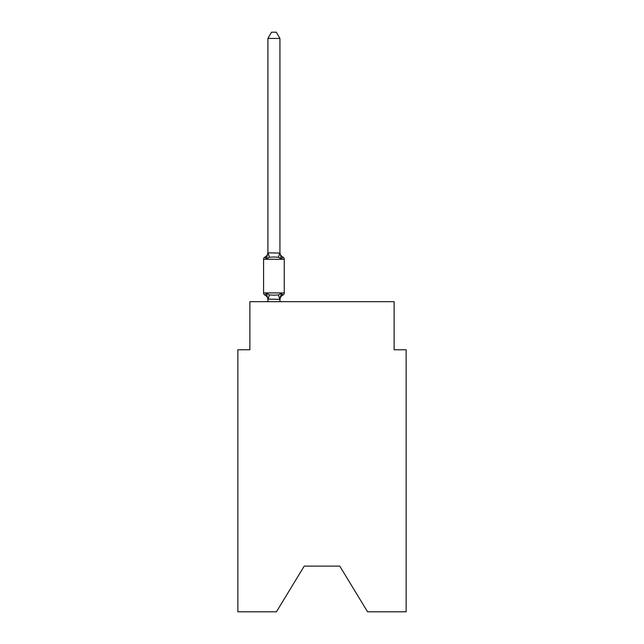 <?xml version="1.0" encoding="UTF-8"?>
<svg xmlns="http://www.w3.org/2000/svg" width="644" height="644" viewBox="0 0 644 644"><rect width="100%" height="100%" fill="white"/><g stroke="black" fill="none" stroke-linecap="round" stroke-linejoin="round"><path stroke-width="0.97" d="M339.791 566.124L367.555 611.8L406.139 611.8L406.139 349.764L394.12 349.764L394.12 301.69L249.88 301.69L249.88 349.764L237.861 349.764L237.861 611.8L276.445 611.8L304.209 566.124L339.791 566.124L304.209 566.124M279.931 38.447L267.912 38.447L271.518 32.2L276.324 32.2L279.931 38.447L279.931 253.052L281.436 258.783L282.909 257.093L281.436 258.783L282.909 257.093L281.436 258.783L282.909 257.093L281.436 258.783L282.909 257.093L281.436 258.783L282.909 257.093L281.436 258.783L282.909 257.093L281.436 258.783L282.909 257.093L281.436 258.783L282.909 257.093L281.436 258.783L282.909 257.093L281.436 258.783L282.909 257.093L281.436 258.783L282.909 257.093L281.436 258.783L282.909 257.093L281.436 258.783L282.909 257.093L281.436 258.783L282.909 257.093L281.436 258.783L282.909 257.093L281.436 258.783L282.909 257.093L281.436 258.783L282.909 257.093L281.436 258.783L282.909 257.093L281.436 258.783L282.909 257.093L281.436 258.783L282.909 257.093L281.436 258.783L278.433 257.238L273.917 256.996L269.409 257.238L266.407 258.783L264.934 257.093A2.407 2.407 0 0 0 263.581 259.258A2.407 2.407 0 0 1 264.934 257.093L265.618 257.423L264.934 257.093A2.407 2.407 0 0 0 263.581 259.258L263.581 292.915A2.407 2.407 0 0 0 264.934 295.073L266.407 293.382L264.934 295.073A2.407 2.407 0 0 1 263.581 292.915A2.407 2.407 0 0 0 264.934 295.073L266.407 293.382L264.934 295.073A2.407 2.407 0 0 1 263.581 292.915A2.407 2.407 0 0 0 264.934 295.073A2.407 2.407 0 0 1 263.581 292.915A2.407 2.407 0 0 0 264.934 295.073A2.407 2.407 0 0 1 263.581 292.915A2.407 2.407 0 0 0 264.934 295.073A2.407 2.407 0 0 1 263.581 292.915A2.407 2.407 0 0 0 264.934 295.073A2.407 2.407 0 0 1 263.581 292.915A2.407 2.407 0 0 0 264.934 295.073A2.407 2.407 0 0 1 263.581 292.915A2.407 2.407 0 0 0 264.934 295.073A2.407 2.407 0 0 1 263.581 292.915A2.407 2.407 0 0 0 264.934 295.073A2.407 2.407 0 0 1 263.581 292.915A2.407 2.407 0 0 0 264.934 295.073A2.407 2.407 0 0 1 263.581 292.915A2.407 2.407 0 0 0 264.934 295.073A2.407 2.407 0 0 1 263.581 292.915A2.407 2.407 0 0 0 264.934 295.073L266.407 293.382L264.934 295.073A2.407 2.407 0 0 1 263.581 292.915A2.407 2.407 0 0 0 264.934 295.073L266.407 293.382L264.934 295.073A2.407 2.407 0 0 1 263.581 292.915A2.407 2.407 0 0 0 264.934 295.073L266.407 293.382L264.934 295.073A2.407 2.407 0 0 1 263.581 292.915A2.407 2.407 0 0 0 264.934 295.073L266.407 293.382L264.934 295.073A2.407 2.407 0 0 1 263.581 292.915A2.407 2.407 0 0 0 264.934 295.073L266.407 293.382L264.934 295.073A2.407 2.407 0 0 1 263.581 292.915A2.407 2.407 0 0 0 264.934 295.073L266.407 293.382L264.934 295.073A2.407 2.407 0 0 1 263.581 292.915A2.407 2.407 0 0 0 264.934 295.073L266.407 293.382L264.934 295.073A2.407 2.407 0 0 1 263.581 292.915A2.407 2.407 0 0 0 264.934 295.073L266.407 293.382L264.934 295.073A2.407 2.407 0 0 1 263.581 292.915A2.407 2.407 0 0 0 264.934 295.073L266.407 293.382L264.934 295.073A2.407 2.407 0 0 1 263.581 292.915A2.407 2.407 0 0 0 264.934 295.073L266.407 293.382L269.409 294.928L273.917 295.169L278.433 294.928L281.436 293.382L282.909 295.073L282.217 294.743M266.407 258.783L264.934 257.093L266.407 258.783L264.934 257.093L266.407 258.783L264.934 257.093L266.407 258.783L264.934 257.093L266.407 258.783L264.934 257.093L266.407 258.783L264.934 257.093L266.407 258.783L264.934 257.093L266.407 258.783L264.934 257.093L266.407 258.783L264.934 257.093L266.407 258.783L264.934 257.093L266.407 258.783L264.934 257.093L266.407 258.783L264.934 257.093L266.407 258.783L264.934 257.093L266.407 258.783L264.934 257.093L266.407 258.783L264.934 257.093L266.407 258.783L264.934 257.093L266.407 258.783L264.934 257.093L266.407 258.783L264.934 257.093L266.407 258.783L264.934 257.093L266.407 258.783L264.934 257.093L266.407 258.783L267.912 252.834L279.931 253.052L279.931 252.335A5.289 5.289 0 0 0 282.909 257.093L281.436 258.783L282.909 257.093A2.407 2.407 0 0 1 284.254 259.258L284.254 292.915A2.407 2.407 0 0 1 282.909 295.073L281.436 293.382L282.909 295.073A5.289 5.289 0 0 0 279.931 299.83L280.494 296.288L279.931 299.339L267.912 299.122L267.912 301.69M267.912 253.052L267.912 38.447M279.931 253.052L279.931 252.335M267.912 252.335A5.289 5.289 0 0 1 264.934 257.093A2.407 2.407 0 0 0 263.581 259.258A2.407 2.407 0 0 1 264.934 257.093L265.618 257.423L264.934 257.093A2.407 2.407 0 0 0 263.581 259.258A2.407 2.407 0 0 1 264.934 257.093L265.618 257.423L264.934 257.093A2.407 2.407 0 0 0 263.581 259.258A2.407 2.407 0 0 1 264.934 257.093L265.618 257.423L264.934 257.093A2.407 2.407 0 0 0 263.581 259.258A2.407 2.407 0 0 1 264.934 257.093L265.618 257.423L264.934 257.093A2.407 2.407 0 0 0 263.581 259.258A2.407 2.407 0 0 1 264.934 257.093L265.618 257.423L264.934 257.093A2.407 2.407 0 0 0 263.581 259.258A2.407 2.407 0 0 1 264.934 257.093L265.618 257.423L264.934 257.093A2.407 2.407 0 0 0 263.581 259.258A2.407 2.407 0 0 1 264.934 257.093L265.618 257.423L264.934 257.093A2.407 2.407 0 0 0 263.581 259.258A2.407 2.407 0 0 1 264.934 257.093L265.618 257.423L264.934 257.093A2.407 2.407 0 0 0 263.581 259.258A2.407 2.407 0 0 1 264.934 257.093L265.618 257.423L264.934 257.093A2.407 2.407 0 0 0 263.581 259.258A2.407 2.407 0 0 1 264.934 257.093L265.618 257.423L264.934 257.093A2.407 2.407 0 0 0 263.581 259.258A2.407 2.407 0 0 1 264.934 257.093L265.618 257.423L264.934 257.093A2.407 2.407 0 0 0 263.581 259.258A2.407 2.407 0 0 1 264.934 257.093L265.618 257.423L264.934 257.093A2.407 2.407 0 0 0 263.581 259.258A2.407 2.407 0 0 1 264.934 257.093L265.618 257.423L264.934 257.093A2.407 2.407 0 0 0 263.581 259.258A2.407 2.407 0 0 1 264.934 257.093L265.618 257.423L264.934 257.093A2.407 2.407 0 0 0 263.581 259.258A2.407 2.407 0 0 1 264.934 257.093L265.618 257.423L264.934 257.093A2.407 2.407 0 0 0 263.581 259.258A2.407 2.407 0 0 1 264.934 257.093L265.618 257.423L264.934 257.093A2.407 2.407 0 0 0 263.581 259.258A2.407 2.407 0 0 1 264.934 257.093L265.618 257.423L264.934 257.093A2.407 2.407 0 0 0 263.581 259.258A2.407 2.407 0 0 1 264.934 257.093L265.618 257.423L264.934 257.093A2.407 2.407 0 0 0 263.581 259.258A2.407 2.407 0 0 1 264.934 257.093L265.618 257.423M281.436 293.382L282.909 295.073L281.436 293.382L282.909 295.073L281.436 293.382L282.909 295.073L281.436 293.382L282.909 295.073L281.436 293.382L282.909 295.073L281.436 293.382L282.909 295.073L281.436 293.382L282.909 295.073L281.436 293.382L282.909 295.073L281.436 293.382L282.909 295.073L281.436 293.382L282.909 295.073L281.436 293.382L282.909 295.073L281.436 293.382L282.909 295.073L281.436 293.382L282.909 295.073L281.436 293.382L282.909 295.073L281.436 293.382L282.909 295.073L281.436 293.382L282.909 295.073L281.436 293.382L282.909 295.073L281.436 293.382L282.909 295.073L281.436 293.382L282.909 295.073L281.436 293.382L279.931 299.122M279.931 301.69L279.931 299.339M267.912 299.83A5.289 5.289 0 0 0 264.934 295.073M266.407 293.382L267.912 299.122M263.581 292.915L284.254 292.915M284.254 259.258L263.581 259.258M269.409 294.928L268.009 299.363M278.433 294.928L279.834 299.363M268.009 252.802L269.409 257.238M279.834 252.802L278.433 257.238"/></g></svg>
